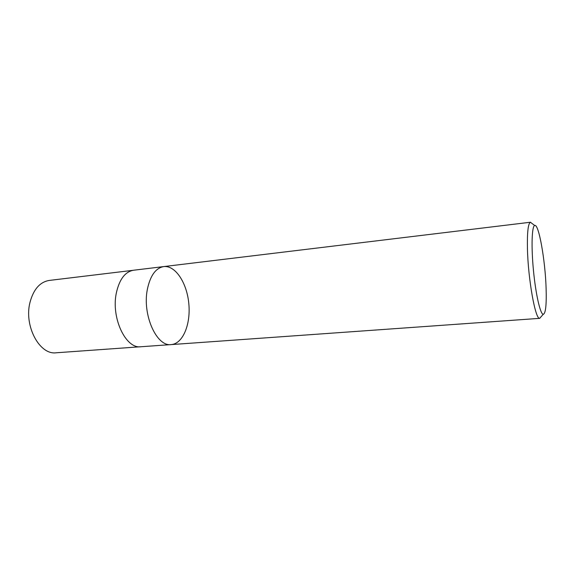 <?xml version="1.0" encoding="UTF-8"?>
<svg xmlns="http://www.w3.org/2000/svg" width="575" height="575" viewBox="0 0 575 575"><rect width="100%" height="100%" fill="white"/><g stroke="black" fill="none" stroke-linecap="round" stroke-linejoin="round"><path stroke-width="0.86" d="M546.099 288.039C546.617 304.843 545.661 313.605 543.224 314.338C540.306 314.216 535.72 294.249 533.456 270.444C531.149 246.646 531.853 226.176 534.692 225.501C538.746 223.359 545.237 260.195 546.099 288.039M541.37 316.415L539.652 318.334C535.39 319.578 528.087 279.249 527.447 248.723C527.131 232.307 528.123 223.481 530.43 222.259L532.472 223.812M147.315 289.584C150.19 275.691 155.66 268.022 163.738 266.584C155.66 268.022 150.19 275.691 147.315 289.584C142.219 315.021 156.767 346.998 171.228 344.59C156.767 346.998 142.219 315.021 147.315 289.584M116.351 292.912C119.413 279.263 125.156 271.702 133.565 270.236L163.738 266.584C175.425 265.168 186.932 282.943 188.808 303.543C190.886 324.113 182.972 343.757 171.228 344.59L140.911 346.747C125.839 349.162 110.91 317.889 116.351 292.912M140.228 346.775L56.192 352.784C39.589 355.213 23.733 325.867 30.037 302.191C33.58 289.232 39.984 281.98 49.242 280.435L132.89 270.336M534.692 225.501L530.43 222.259M543.224 314.338L539.652 318.334M530.581 222.223L163.738 266.584M539.81 318.334L171.228 344.59"/></g></svg>

